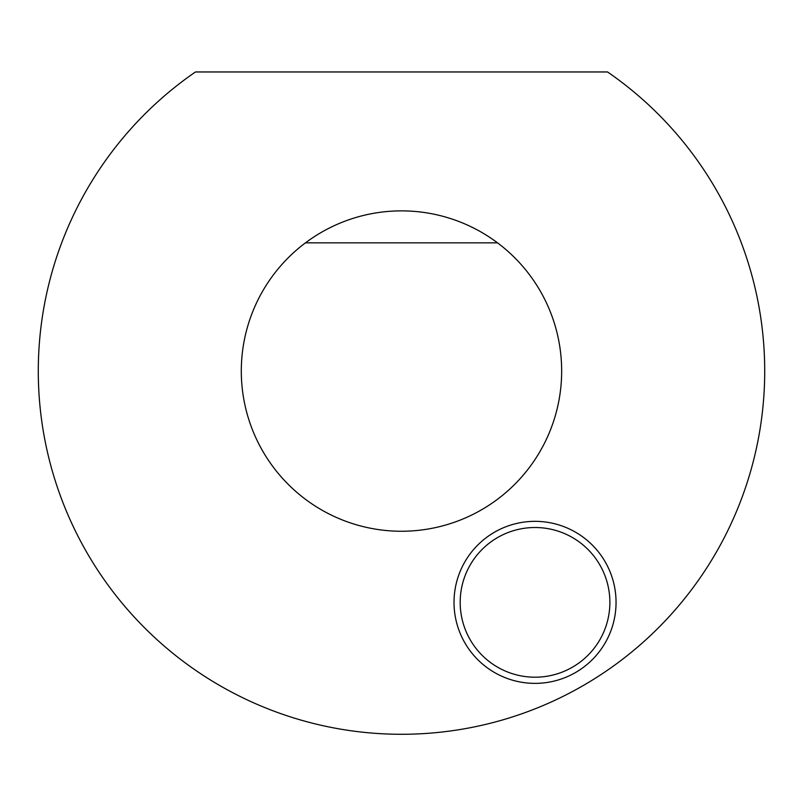 <?xml version="1.0" encoding="UTF-8"?>
<svg xmlns="http://www.w3.org/2000/svg" width="803" height="803" viewBox="0 0 803 803"><rect width="100%" height="100%" fill="white"/><g stroke="black" fill="none" stroke-linecap="round" stroke-linejoin="round"><path stroke-width="1.2" d="M305.461 242.847A160.209 160.209 0 0 0 329.812 514.342A160.209 160.209 0 0 0 497.539 242.847L305.461 242.847A160.209 160.209 0 0 1 497.539 242.847M616.052 602.36A81.023 81.023 0 0 0 494.528 532.188A81.023 81.023 0 0 0 494.528 672.523A81.023 81.023 0 0 0 616.052 602.36M607.54 71.959A363.207 363.207 0 0 1 673.446 611.836A363.207 363.207 0 0 1 129.554 611.836A363.207 363.207 0 0 1 195.46 71.959L607.54 71.959M609.879 602.36A74.85 74.85 0 0 0 497.609 537.538A74.85 74.85 0 0 0 497.609 667.183A74.85 74.85 0 0 0 609.879 602.36"/></g></svg>
